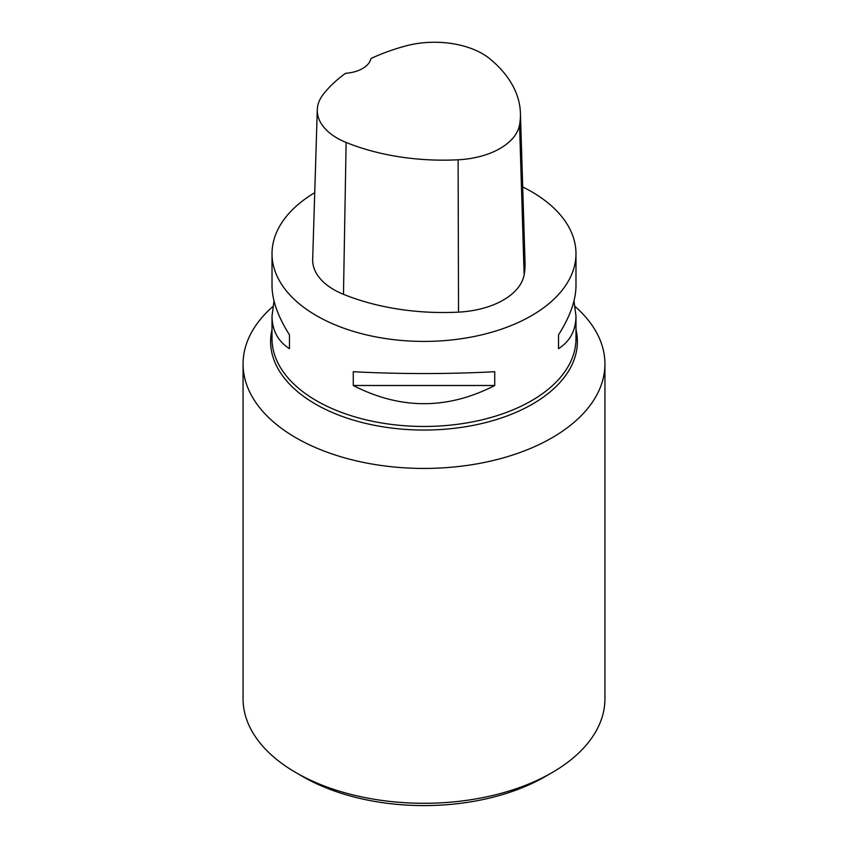 <?xml version="1.0" encoding="UTF-8"?>
<svg xmlns="http://www.w3.org/2000/svg" width="848" height="848" viewBox="0 0 848 848"><rect width="100%" height="100%" fill="white"/><g stroke="black" fill="none" stroke-linecap="round" stroke-linejoin="round"><path stroke-width="1.27" d="M522.697 186.942A151.983 87.747 180 0 1 531.463 191.627A151.983 87.747 180 0 1 575.983 253.669A151.983 87.747 180 0 1 424 341.415A151.983 87.747 180 0 1 272.017 253.669A151.983 87.747 180 0 1 314.735 192.687M353.277 385.501L353.277 371.721C400.426 374.169 447.574 374.169 494.723 371.721L494.723 385.501C447.574 409.743 400.426 409.743 353.277 385.501L494.723 385.501M573.979 300.945L575.983 316.071C575.866 330.444 570.047 341.309 558.525 348.676L558.525 334.886C570.047 316.654 575.866 300.298 575.983 285.818L575.983 253.669M272.017 253.669L272.017 285.818C272.134 300.298 277.953 316.654 289.475 334.886L289.475 348.676C277.953 341.309 272.134 330.444 272.017 316.071L274.021 300.945M520.418 113.081L525.029 262.732A173.692 100.276 180 0 1 524.138 274.784A72.377 41.785 180 0 1 458.524 312.128A173.692 100.276 180 0 1 343.482 294.33A72.377 41.785 180 0 1 312.679 259.382L317.29 109.731A67.766 39.125 180 0 1 323.194 94.435A169.091 97.626 180 0 1 345.56 73.299A28.949 16.716 180 0 0 370.883 58.565A169.091 97.626 180 0 1 405.715 45.951A67.766 39.125 180 0 1 490.091 59A169.091 97.626 180 0 1 520.418 113.081A169.091 97.626 180 0 1 519.559 124.815A67.766 39.125 180 0 1 458.111 159.784A169.091 97.626 180 0 1 346.122 142.453A67.766 39.125 180 0 1 317.29 109.731M558.525 334.886L558.525 348.676M289.475 348.676L289.475 334.886M272.844 306.573A180.931 104.463 0 0 0 243.069 363.983A180.931 104.463 0 0 0 296.058 437.844A180.931 104.463 0 0 0 493.239 460.485A180.931 104.463 0 0 0 604.931 363.983A180.931 104.463 0 0 0 575.156 306.573M243.069 363.983L243.069 698.837A180.931 104.463 0 0 0 296.058 772.698L302.884 776.63A171.285 98.887 0 0 0 302.884 776.641A171.285 98.887 0 0 0 545.116 776.63L551.942 772.698A180.931 104.463 0 0 0 604.931 698.837L604.931 363.983M302.884 776.641L296.058 772.698A180.931 104.463 0 0 0 551.942 772.698M575.983 316.071L575.983 338.712A151.983 87.747 180 0 1 424 426.459A151.983 87.747 180 0 1 272.017 338.712L272.017 316.071M519.559 124.815L524.138 274.784M458.111 159.784L458.524 312.128M346.122 142.453L343.482 294.33M575.983 329.501A153.393 88.563 180 0 1 424 430.053A153.393 88.563 180 0 1 272.017 329.501"/></g></svg>
